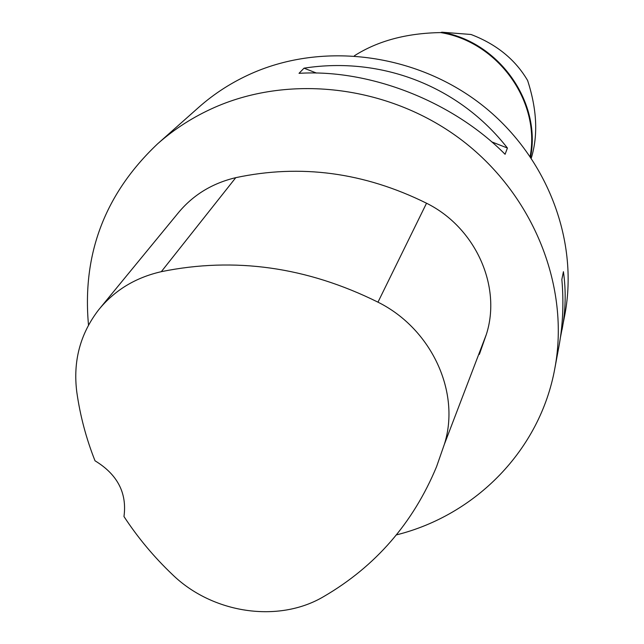<?xml version="1.0" encoding="UTF-8"?>
<svg xmlns="http://www.w3.org/2000/svg" width="644" height="644" viewBox="0 0 644 644"><rect width="100%" height="100%" fill="white"/><g stroke="black" fill="none" stroke-linecap="round" stroke-linejoin="round"><path stroke-width="0.97" d="M531.3 158.013L531.429 157.611C538.191 134.926 536.919 109.23 527.629 80.524C515.353 59.562 496.476 44.211 471.006 34.478L441.856 32.2L440.689 32.586C406.525 33.158 377.754 40.886 354.385 55.778M441.856 32.2C499.285 42.118 541.354 102.074 530.608 156.983M530.157 156.315C540.541 101.462 498.045 41.924 440.689 32.586M88.502 325.107C82.013 253.953 105.061 193.514 157.643 143.797L198.714 107.347C214.372 93.469 232.001 82.174 251.587 73.472C323.272 41.699 415.259 53.388 480.786 104.062C546.297 154.785 579.02 239.23 564.909 314.385L560.417 337.52M157.643 143.797C174.484 128.881 193.474 116.749 214.621 107.403C291.998 73.295 391.882 86.183 463.149 141.189C534.399 196.259 570.037 287.578 554.846 368.368C540.091 450.035 475.731 515.095 396.43 534.89M554.846 368.368L558.944 346.392C562.928 324.866 563.894 302.559 561.85 279.472L563.428 271.688C566.132 290.903 565.69 310.175 562.091 329.503M507.424 148.031L505.089 154.286C452.676 101.301 369.745 68.892 299.017 73.335L304.024 68.175C381.634 56.06 459.22 86.296 507.424 148.031L491.694 141.857M100.528 307.542L177.623 213.663C192.484 195.333 211.868 183.339 235.768 177.663C300.595 163.85 364.182 172.367 426.529 203.222C475.578 227.493 501.829 286.339 486.341 334.453L479.361 354.401M161.314 271.671C234.585 256.723 306.81 266.882 377.972 302.165C431.802 328.867 460.911 392.76 444.312 444.457L436.543 466.731C413.086 523.153 375.46 566.438 323.674 596.594C278.425 623.448 212.431 613.507 172.479 574.609C153.997 557.028 137.824 537.668 123.97 516.528C127.158 493.046 117.506 474.467 95.014 460.79C86.167 438.475 80.089 415.525 76.781 391.946C72.917 361.292 80.154 333.978 98.5 310.014C114.415 290.372 135.353 277.596 161.314 271.671L235.768 177.663M304.024 68.175L316.47 73.062M377.972 302.165L426.529 203.222M444.312 444.457L486.341 334.453"/></g></svg>
